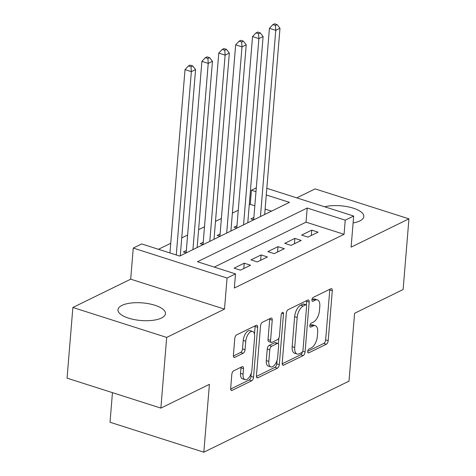 <?xml version="1.0" encoding="UTF-8"?>
<svg xmlns="http://www.w3.org/2000/svg" width="476" height="476" viewBox="0 0 476 476"><rect width="100%" height="100%" fill="white"/><g stroke="black" fill="none" stroke-linecap="round" stroke-linejoin="round"><path stroke-width="0.71" d="M307.698 351.508A2.1 1.029 107.7 0 0 308.222 352.936A2.1 1.029 107.7 0 0 308.698 352.883L326.304 344.261A2.999 1.47 107.7 0 0 328.19 340.673L332.296 290.723A2.999 1.47 107.7 0 0 331.552 288.676A2.999 1.47 107.7 0 0 330.868 288.759L313.262 297.375A2.1 1.029 107.7 0 0 311.941 299.886A2.1 1.029 107.7 0 0 312.464 301.32A2.1 1.029 107.7 0 0 312.94 301.26L315.219 300.148A9.597 4.712 107.7 0 1 317.409 299.886A9.597 4.712 107.7 0 1 319.795 306.431L319.45 310.596A9.597 4.712 107.7 0 1 313.416 322.068L311.143 323.186A2.1 1.029 107.7 0 0 309.822 325.697A2.1 1.029 107.7 0 0 310.34 327.125A2.1 1.029 107.7 0 0 310.822 327.072L313.101 325.953A9.597 4.712 107.7 0 1 315.29 325.697A9.597 4.712 107.7 0 1 317.67 332.242L317.331 336.401A9.597 4.712 107.7 0 1 311.298 347.879L309.019 348.997A2.1 1.029 107.7 0 0 307.698 351.508M161.501 318.016A23.83 8.836 4.7 0 0 165.47 313.654A23.83 8.836 4.7 0 0 148.946 303.771A23.83 8.836 4.7 0 0 121.951 305.39A23.83 8.836 4.7 0 0 117.977 309.751A23.83 8.836 4.7 0 0 134.5 319.634A23.83 8.836 4.7 0 0 161.501 318.016M353.103 222.946A23.83 8.836 4.7 0 0 359.862 220.923A23.83 8.836 4.7 0 0 363.837 216.562A23.83 8.836 4.7 0 0 350.354 207.34A23.83 8.836 4.7 0 0 324.65 206.774M233.71 370.81A2.999 1.47 107.7 0 0 231.824 374.392L230.67 388.41A2.999 1.47 107.7 0 0 231.419 390.457A2.999 1.47 107.7 0 0 232.104 390.374L251.655 380.8A2.999 1.47 107.7 0 0 253.541 377.218L257.647 327.262A2.999 1.47 107.7 0 0 256.903 325.215A2.999 1.47 107.7 0 0 256.219 325.298L236.661 334.872A2.999 1.47 107.7 0 0 234.781 338.454L233.389 355.388A2.999 1.47 107.7 0 0 234.132 357.428A2.999 1.47 107.7 0 0 234.817 357.351L243.182 353.252A2.999 1.47 107.7 0 0 245.069 349.664L245.759 341.274A8.021 3.939 107.7 0 1 252.631 331.463A8.021 3.939 107.7 0 1 254.624 336.931L251.923 369.816A8.021 3.939 107.7 0 1 245.051 379.628A8.021 3.939 107.7 0 1 243.057 374.16L243.504 368.674A2.999 1.47 107.7 0 0 242.76 366.633A2.999 1.47 107.7 0 0 242.076 366.71L233.71 370.81M160.87 408.105L67.062 378.152L72.876 307.472L166.683 337.419L160.87 408.105L209.404 384.346L203.823 452.2L349.009 381.133L354.59 313.279L403.124 289.521L408.938 218.841L351.115 247.145L353.674 216.044L345.231 220.174L344.071 234.311L234.335 288.022L235.501 273.884L227.058 278.02L133.25 248.067L141.693 243.938L179.726 256.076L289.456 202.365L266.28 194.964M166.683 337.419L224.499 309.12L227.058 278.02M282.209 363.182A2.999 1.47 107.7 0 0 282.952 365.229A2.999 1.47 107.7 0 0 283.636 365.146L303.188 355.578A2.999 1.47 107.7 0 0 305.074 351.99L309.18 302.04A2.999 1.47 107.7 0 0 308.436 299.993A2.999 1.47 107.7 0 0 307.752 300.076L288.2 309.644A2.999 1.47 107.7 0 0 286.314 313.232L282.209 363.182M277.425 368.192L257.867 377.76A2.999 1.47 107.7 0 1 257.183 377.843A2.999 1.47 107.7 0 1 256.439 375.796L260.545 325.846A2.999 1.47 107.7 0 1 262.431 322.258L270.802 318.158A2.999 1.47 107.7 0 1 271.487 318.081A2.999 1.47 107.7 0 1 272.23 320.128L270.564 340.382A2.999 1.47 107.7 0 0 271.308 342.428A2.999 1.47 107.7 0 0 271.992 342.351L277.544 339.632A2.999 1.47 107.7 0 0 279.43 336.044L281.161 314.951A2.1 1.029 107.7 0 1 282.958 312.387A2.1 1.029 107.7 0 1 283.482 313.815L279.305 364.604A2.999 1.47 107.7 0 1 277.425 368.192L274.884 367.383L256.433 376.415M408.938 218.841L315.13 188.889L296.774 197.879M186.348 250.513L183.391 251.959L186.265 252.875M203.228 242.248L200.271 243.694L203.145 244.61M220.108 233.984L217.157 235.436L220.025 236.352M236.988 225.725L234.037 227.171L236.911 228.087M307.96 237.119L318.093 232.163L311.75 230.14L301.623 235.096L307.96 237.119M291.08 245.384L301.207 240.422L294.87 238.399L284.743 243.361L291.08 245.384M274.2 253.648L284.327 248.686L277.99 246.663L267.863 251.62L274.2 253.648M257.314 261.907L267.447 256.951L261.11 254.928L250.977 259.884L257.314 261.907M240.434 270.172L250.566 265.215L244.224 263.192L234.097 268.149L240.434 270.172M344.071 234.311L306.038 222.167L214.248 267.101M254.833 205.816L250.263 204.359L249.263 204.853M238.262 210.237L232.383 213.117M221.382 218.496L215.497 221.376M204.501 226.76L198.617 229.64M187.621 235.025L181.737 237.905M170.735 243.29L158.472 249.293M271.516 211.148L265.114 209.101M253.875 217.461L250.917 218.906L253.791 219.823M112.455 392.646L110.021 422.248L203.823 452.2M224.499 309.12L130.698 279.168L72.876 307.472M130.698 279.168L133.25 248.067M250.263 204.359L251.429 190.221L256.308 187.836M345.231 220.174L307.204 208.03L197.469 261.746L235.501 273.884M266.822 188.312L353.674 216.044M255.993 191.685L251.429 190.221M306.038 222.167L307.204 208.03M311.75 230.14L311.316 235.477M294.87 238.399L294.43 243.742M277.99 246.663L277.55 252.006M261.11 254.928L260.67 260.271M244.224 263.192L243.789 268.529M315.29 325.697L312.75 324.888A9.597 4.712 107.7 0 0 310.566 325.144L313.101 325.953M309.84 325.501L310.566 325.144M317.409 299.886L314.874 299.077A9.597 4.712 107.7 0 0 312.684 299.339L315.219 300.148M311.964 299.69L312.684 299.339M307.722 351.306L323.769 343.452A2.999 1.47 107.7 0 0 325.655 339.864L329.761 289.914A2.999 1.47 107.7 0 0 329.773 289.295M306.342 304.961L306.645 301.231A2.999 1.47 107.7 0 0 306.657 300.612M282.197 363.801L300.654 354.769A2.999 1.47 107.7 0 0 302.45 351.794M301.689 352.585A2.1 1.029 107.7 0 0 303.004 350.074L306.609 306.229A2.1 1.029 107.7 0 0 306.092 304.795A2.1 1.029 107.7 0 0 305.61 304.848L303.206 306.026A9.597 4.712 107.7 0 0 297.173 317.504L294.709 347.474A9.597 4.712 107.7 0 0 297.095 354.019A9.597 4.712 107.7 0 0 299.285 353.757L301.689 352.585M306.092 304.795L303.551 303.985A2.1 1.029 107.7 0 0 303.075 304.039L305.61 304.848M297.095 354.019L294.561 353.21A9.597 4.712 107.7 0 1 292.175 346.665L294.638 316.695A9.597 4.712 107.7 0 1 300.671 305.217L303.075 304.039M271.308 342.428L268.773 341.619A2.999 1.47 107.7 0 1 268.03 339.572L269.696 319.319A2.999 1.47 107.7 0 0 269.702 318.7M278.888 338.025L278.406 343.88M277.056 360.308L276.77 363.795L279.305 364.604M268.833 361.409A8.021 3.939 107.7 0 0 270.826 366.877A8.021 3.939 107.7 0 0 277.698 357.065L278.65 345.481A2.999 1.47 107.7 0 0 277.907 343.434A2.999 1.47 107.7 0 0 277.222 343.517L271.671 346.23A2.999 1.47 107.7 0 0 269.785 349.818L268.833 361.409L266.298 360.594A8.021 3.939 107.7 0 0 268.291 366.068L270.826 366.877M277.907 343.434L275.372 342.625A2.999 1.47 107.7 0 0 274.688 342.708L277.222 343.517M266.298 360.594L267.25 349.009A2.999 1.47 107.7 0 1 269.136 345.421L274.688 342.708M274.884 367.383A2.999 1.47 107.7 0 0 276.77 363.795M245.051 379.628L242.516 378.819A8.021 3.939 107.7 0 1 240.523 373.351L240.969 367.865A2.999 1.47 107.7 0 0 240.981 367.252M252.631 331.463L250.096 330.653A8.021 3.939 107.7 0 0 243.224 340.465L245.759 341.274M233.377 356L240.648 352.442A2.999 1.47 107.7 0 0 242.534 348.854L243.224 340.465M254.487 334.075L255.112 326.453A2.999 1.47 107.7 0 0 255.118 325.834M230.664 389.029L249.121 379.991A2.999 1.47 107.7 0 0 251.007 376.409L251.28 373.059M264.674 214.498L279.983 28.274L275.765 30.339L269.422 28.316L253.684 219.722A3.052 1.499 -72.3 0 1 253.678 219.787M275.431 25.436L277.115 24.609L274.581 23.8L272.891 24.627L275.431 25.436L275.765 30.339L260.449 216.562M277.115 24.609L279.983 28.274M269.422 28.316L272.891 24.627M247.788 222.762L263.103 36.533L258.879 38.604L252.542 36.581L236.804 227.986A3.052 1.499 -72.3 0 1 236.798 228.052M258.545 33.701L260.235 32.874L257.7 32.065L256.011 32.892L258.545 33.701L258.879 38.604L243.569 224.827M260.235 32.874L263.103 36.533M252.542 36.581L256.011 32.892M230.908 231.027L246.217 44.798L241.998 46.862L235.662 44.839L219.924 236.251A3.052 1.499 -72.3 0 1 219.918 236.316M241.665 41.965L243.355 41.138L240.82 40.329L239.13 41.15L241.665 41.965L241.998 46.862L226.689 233.091M243.355 41.138L246.217 44.798M235.662 44.839L239.13 41.15M214.027 239.285L229.337 53.062L225.118 55.127L218.776 53.104L203.044 244.509A3.052 1.499 -72.3 0 1 203.038 244.581M224.785 50.224L226.469 49.397L223.934 48.588L222.25 49.415L224.785 50.224L225.118 55.127L209.803 241.356M226.469 49.397L229.337 53.062M218.776 53.104L222.25 49.415M197.141 247.55L212.457 61.327L208.232 63.391L201.895 61.368L186.158 252.774A3.052 1.499 -72.3 0 1 186.152 252.839M207.899 58.488L209.589 57.661L207.054 56.852L205.364 57.679L207.899 58.488L208.232 63.391L192.923 249.614M209.589 57.661L212.457 61.327M201.895 61.368L205.364 57.679M180.261 255.814L195.571 69.591L191.352 71.656L185.015 69.633L169.944 252.958M191.019 66.753L192.709 65.926L190.174 65.117L188.484 65.944L191.019 66.753L191.352 71.656L176.281 254.981M192.709 65.926L195.571 69.591M185.015 69.633L188.484 65.944M307.865 352.615L308.698 352.883M312.107 300.993L312.94 301.26M309.983 326.804L310.822 327.072M329.761 289.914L332.296 290.723M325.655 339.864L328.19 340.673M323.769 343.452L326.304 344.261M306.645 301.231L309.18 302.04M302.724 351.24L305.074 351.99M300.654 354.769L303.188 355.578M282.441 364.765L283.636 365.146M300.671 305.217L303.206 306.026M294.638 316.695L297.173 317.504M292.175 346.665L294.709 347.474M256.677 377.379L257.867 377.76M269.696 319.319L272.23 320.128M268.03 339.572L270.564 340.382M281.709 313.25L283.482 313.815M269.136 345.421L271.671 346.23M267.25 349.009L269.785 349.818M240.969 367.865L243.504 368.674M240.523 373.351L243.057 374.16M242.534 348.854L245.069 349.664M240.648 352.442L243.182 353.252M233.621 356.97L234.817 357.351M255.112 326.453L257.647 327.262M251.007 376.409L253.541 377.218M249.121 379.991L251.655 380.8M230.908 389.993L232.104 390.374"/></g></svg>
